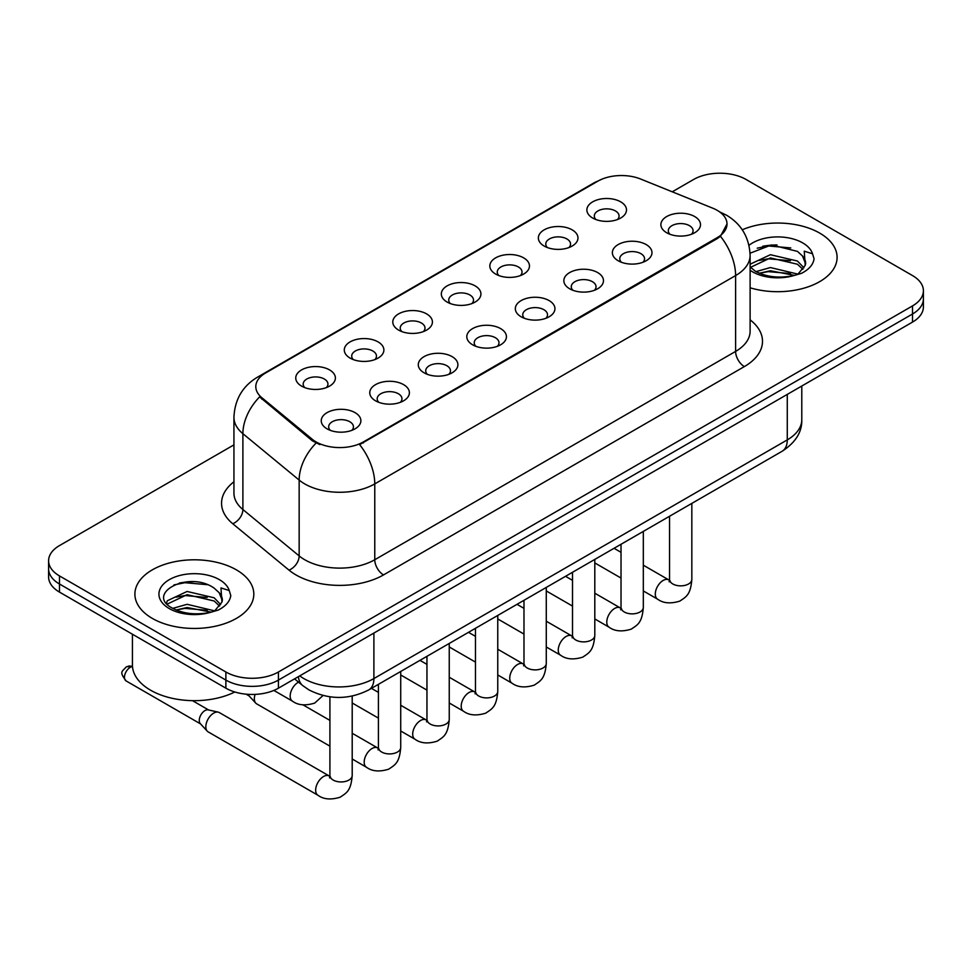 <?xml version="1.0" encoding="UTF-8"?>
<svg xmlns="http://www.w3.org/2000/svg" width="972" height="972" viewBox="0 0 972 972"><rect width="100%" height="100%" fill="white"/><g stroke="black" fill="none" stroke-linecap="round" stroke-linejoin="round"><path stroke-width="1.46" d="M544.15 246.038L544.15 246.038A19.817 11.445 180 0 1 544.15 229.866A19.817 11.445 180 0 1 572.18 229.866A19.817 11.445 180 0 1 572.18 246.038A19.817 11.445 180 0 1 544.15 246.038M568.924 247.556A12.381 7.156 0 0 0 570.552 244.021A12.381 7.156 0 0 0 566.919 238.966A12.381 7.156 0 0 0 553.433 237.411A12.381 7.156 0 0 0 545.778 244.021A12.381 7.156 0 0 0 547.406 247.556M495.635 274.055L495.635 274.055A19.817 11.445 180 0 1 495.635 257.872A19.817 11.445 180 0 1 523.665 257.872A19.817 11.445 180 0 1 523.665 274.055A19.817 11.445 180 0 1 495.635 274.055M520.409 275.574A12.381 7.156 0 0 0 522.037 272.026A12.381 7.156 0 0 0 518.404 266.972A12.381 7.156 0 0 0 504.905 265.429A12.381 7.156 0 0 0 497.263 272.026A12.381 7.156 0 0 0 498.879 275.574M447.12 302.061L447.12 302.061A19.817 11.445 180 0 1 447.12 285.89A19.817 11.445 180 0 1 475.138 285.89A19.817 11.445 180 0 1 475.138 302.061A19.817 11.445 180 0 1 447.12 302.061M471.894 303.58A12.381 7.156 0 0 0 473.51 300.044A12.381 7.156 0 0 0 469.889 294.99A12.381 7.156 0 0 0 456.39 293.435A12.381 7.156 0 0 0 448.736 300.044A12.381 7.156 0 0 0 450.364 303.58M398.593 330.079L398.593 330.079A19.817 11.445 180 0 1 398.593 313.895A19.817 11.445 180 0 1 426.623 313.895A19.817 11.445 180 0 1 426.623 330.079A19.817 11.445 180 0 1 398.593 330.079M423.367 331.598A12.381 7.156 0 0 0 424.995 328.05A12.381 7.156 0 0 0 421.362 322.996A12.381 7.156 0 0 0 407.863 321.453A12.381 7.156 0 0 0 400.221 328.05A12.381 7.156 0 0 0 401.849 331.598M350.078 358.085L350.078 358.085A19.817 11.445 180 0 1 350.078 341.913A19.817 11.445 180 0 1 378.096 341.913A19.817 11.445 180 0 1 378.096 358.085A19.817 11.445 180 0 1 350.078 358.085M374.852 359.604A12.381 7.156 0 0 0 376.468 356.068A12.381 7.156 0 0 0 372.847 351.014A12.381 7.156 0 0 0 359.348 349.458A12.381 7.156 0 0 0 351.706 356.068A12.381 7.156 0 0 0 353.322 359.604M301.551 386.103L301.551 386.103A19.817 11.445 180 0 1 301.551 369.919A19.817 11.445 180 0 1 329.581 369.919A19.817 11.445 180 0 1 329.581 386.103A19.817 11.445 180 0 1 301.551 386.103M326.325 387.621A12.381 7.156 0 0 0 327.953 384.086A12.381 7.156 0 0 0 324.332 379.019A12.381 7.156 0 0 0 310.833 377.476A12.381 7.156 0 0 0 303.179 384.086A12.381 7.156 0 0 0 304.807 387.621M592.677 218.032L592.677 218.032A19.817 11.445 180 0 1 592.677 201.848A19.817 11.445 180 0 1 620.695 201.848A19.817 11.445 180 0 1 620.695 218.032A19.817 11.445 180 0 1 592.677 218.032M617.451 219.55A12.381 7.156 0 0 0 619.067 216.003A12.381 7.156 0 0 0 615.446 210.948A12.381 7.156 0 0 0 601.947 209.393A12.381 7.156 0 0 0 594.305 216.003A12.381 7.156 0 0 0 595.921 219.55M618.156 260.751L618.156 260.751A19.817 11.445 180 0 1 618.156 244.58A19.817 11.445 180 0 1 646.186 244.58A19.817 11.445 180 0 1 646.186 260.751A19.817 11.445 180 0 1 618.156 260.751M642.929 262.27A12.381 7.156 0 0 0 644.558 258.734A12.381 7.156 0 0 0 640.925 253.68A12.381 7.156 0 0 0 627.426 252.125A12.381 7.156 0 0 0 619.784 258.734A12.381 7.156 0 0 0 621.412 262.27M569.641 288.769L569.641 288.769A19.817 11.445 180 0 1 569.641 272.585A19.817 11.445 180 0 1 597.671 272.585A19.817 11.445 180 0 1 597.671 288.769A19.817 11.445 180 0 1 569.641 288.769M594.414 290.288A12.381 7.156 0 0 0 596.043 286.74A12.381 7.156 0 0 0 592.41 281.686A12.381 7.156 0 0 0 578.911 280.143A12.381 7.156 0 0 0 571.269 286.74A12.381 7.156 0 0 0 572.885 290.288M521.126 316.775A19.817 11.445 180 0 1 521.114 316.775A19.817 11.445 180 0 1 521.126 300.603A19.817 11.445 180 0 1 549.144 300.603A19.817 11.445 180 0 1 549.144 316.775A19.817 11.445 180 0 1 521.126 316.775M545.9 318.294A12.381 7.156 0 0 0 547.515 314.758A12.381 7.156 0 0 0 543.895 309.704A12.381 7.156 0 0 0 530.396 308.148A12.381 7.156 0 0 0 522.742 314.758A12.381 7.156 0 0 0 524.37 318.294M472.599 344.793L472.599 344.793A19.817 11.445 180 0 1 472.599 328.609A19.817 11.445 180 0 1 500.629 328.609A19.817 11.445 180 0 1 500.629 344.793A19.817 11.445 180 0 1 472.599 344.793M497.372 346.311A12.381 7.156 0 0 0 499.001 342.776A12.381 7.156 0 0 0 495.368 337.709A12.381 7.156 0 0 0 481.869 336.166A12.381 7.156 0 0 0 474.227 342.776A12.381 7.156 0 0 0 475.855 346.311M424.084 372.811L424.084 372.811A19.817 11.445 180 0 1 424.084 356.627A19.817 11.445 180 0 1 452.102 356.627A19.817 11.445 180 0 1 452.102 372.811A19.817 11.445 180 0 1 424.084 372.811M448.857 374.317A12.381 7.156 0 0 0 450.473 370.782A12.381 7.156 0 0 0 446.853 365.727A12.381 7.156 0 0 0 433.354 364.172A12.381 7.156 0 0 0 425.712 370.782A12.381 7.156 0 0 0 427.328 374.317M375.557 400.816L375.557 400.816A19.817 11.445 180 0 1 375.557 384.633A19.817 11.445 180 0 1 403.587 384.633A19.817 11.445 180 0 1 403.587 400.816A19.817 11.445 180 0 1 375.557 400.816M400.33 402.335A12.381 7.156 0 0 0 401.958 398.799A12.381 7.156 0 0 0 398.338 393.733A12.381 7.156 0 0 0 384.839 392.19A12.381 7.156 0 0 0 377.185 398.799A12.381 7.156 0 0 0 378.813 402.335M327.042 428.834L327.042 428.834A19.817 11.445 180 0 1 327.042 412.65A19.817 11.445 180 0 1 355.072 412.65A19.817 11.445 180 0 1 355.072 428.834A19.817 11.445 180 0 1 327.042 428.834M351.815 430.341A12.381 7.156 0 0 0 353.443 426.805A12.381 7.156 0 0 0 349.811 421.751A12.381 7.156 0 0 0 336.312 420.196A12.381 7.156 0 0 0 328.67 426.805A12.381 7.156 0 0 0 330.298 430.341M666.683 232.745L666.683 232.745A19.817 11.445 180 0 1 666.683 216.562A19.817 11.445 180 0 1 694.701 216.562A19.817 11.445 180 0 1 694.701 232.745A19.817 11.445 180 0 1 666.683 232.745M691.457 234.264A12.381 7.156 0 0 0 693.072 230.716A12.381 7.156 0 0 0 689.452 225.662A12.381 7.156 0 0 0 675.953 224.119A12.381 7.156 0 0 0 668.311 230.716A12.381 7.156 0 0 0 669.927 234.264M712.743 208.178A33.437 19.306 180 0 1 717.215 210.341A33.437 19.306 180 0 1 727.007 223.997A33.437 19.306 180 0 1 717.215 237.642L363.382 441.932A33.437 19.306 180 0 1 312.352 439.344L261.845 397.706A33.437 19.306 180 0 1 255.806 386.637A33.437 19.306 180 0 1 265.599 372.981L597.804 181.193A33.437 19.306 180 0 1 640.633 179.03L712.743 208.178M819.688 233.098A59.45 34.324 0 0 0 742.268 229.781A59.45 34.324 0 0 1 819.688 233.098A59.45 34.324 0 0 1 837.099 257.373A59.45 34.324 0 0 0 819.688 233.098M236.39 569.859A59.45 34.324 0 0 0 171.607 562.411A59.45 34.324 0 0 0 134.901 594.123A59.45 34.324 0 0 0 152.312 618.399A59.45 34.324 0 0 0 217.108 625.834A59.45 34.324 0 0 0 253.814 594.123A59.45 34.324 0 0 0 236.39 569.859A59.45 34.324 0 0 0 171.607 562.411A59.45 34.324 0 0 0 134.901 594.123A59.45 34.324 0 0 0 152.312 618.399A59.45 34.324 0 0 0 217.108 625.834A59.45 34.324 0 0 0 253.814 594.123A59.45 34.324 0 0 0 236.39 569.859M727.007 223.997L720.459 236.293L717.215 238.638L359.628 444.617A43.351 25.029 60 0 1 374.767 483.898A49.548 28.601 180 0 1 304.71 483.898A49.548 28.601 180 0 1 299.157 480.071L242.891 433.682A49.548 28.601 180 0 1 233.936 417.28L233.936 493.12A49.548 28.601 0 0 0 242.891 509.522L299.157 555.923A49.548 28.601 0 0 0 304.71 559.738A49.548 28.601 0 0 0 374.767 559.738L735.61 351.414A49.548 28.601 0 0 0 750.117 331.197L750.117 255.344A49.548 28.601 180 0 1 735.61 275.574A43.351 25.029 -120 0 0 720.459 236.293M233.936 444.872L59.486 545.584A37.155 21.457 0 0 0 48.6 560.759L48.6 576.931A37.155 21.457 0 0 0 59.486 592.106L225.881 688.176L225.881 680.084A37.155 21.457 0 0 0 278.429 680.084L912.514 314.005A37.155 21.457 0 0 0 923.4 298.829A37.155 21.457 0 0 1 912.514 314.005L278.429 680.084A37.155 21.457 0 0 1 225.881 680.084L59.486 584.014L225.881 680.084L225.881 671.992A37.155 21.457 0 0 0 278.429 671.992L912.514 305.913A37.155 21.457 0 0 0 923.4 290.737A37.155 21.457 0 0 0 912.514 275.574L746.119 179.504A37.155 21.457 0 0 0 693.571 179.504L672.247 191.812M48.6 568.839A37.155 21.457 0 0 0 59.486 584.014A37.155 21.457 0 0 1 48.6 568.839M319.861 444.617L312.352 440.814L259.597 396.892A43.351 28.99 129.5 0 0 242.891 433.682L242.891 509.522A12.381 8.286 -50.5 0 1 232.745 523.738A61.929 35.757 180 0 1 233.936 481.784M750.117 287.797A59.45 34.324 0 0 0 837.099 257.373A59.45 34.324 0 0 1 750.117 287.797M48.6 560.759A37.155 21.457 0 0 0 59.486 575.922L225.881 671.992M193.683 581.706A49.548 28.601 0 0 0 179.407 583.042M776.968 244.944A49.548 28.601 0 0 0 762.692 246.28M225.881 688.176A37.155 21.457 0 0 0 278.429 688.176L912.514 322.097A37.155 21.457 0 0 0 923.4 306.921L923.4 290.737M750.117 266.875L755.195 271.127C766.045 277.008 778.851 278.502 793.626 275.623L801.487 273.339C809.044 269.451 813.248 264.615 814.074 258.795L812.519 253.777L804.245 251.177L805.217 265.356L805.642 263.436A27.994 16.16 0 0 0 802.483 255.976L797.465 251.396L771.476 244.932L750.068 253.218M805.217 265.356L798.389 273.606M756.034 271.613L770.395 267.555L797.733 274.08M790.503 273.545L768.196 271.638L759.326 273.241L770.395 270.763L794.622 275.404M750.117 265.077L750.603 263.995L770.395 254.713L797.441 261.031L803.941 267.81M750.53 267.349L770.395 257.92L797.441 264.238L802.872 269.329M802.483 255.976L805.63 263.825M757.224 248.176L768.196 245.94L790.783 247.933M759.29 260.399L768.196 258.795L790.503 260.703M132.423 634.218L132.423 664.921A61.929 35.757 0 0 0 150.563 690.193A61.929 35.757 0 0 0 234.823 691.979M221.944 602.118L222.357 600.198A27.994 16.16 0 0 0 219.186 592.726L214.18 588.157C188.374 569.896 145.363 593.722 171.91 607.889C182.748 613.757 195.554 615.264 210.341 612.384L218.202 610.088C225.759 606.212 229.951 601.364 230.789 595.557L229.234 590.539L220.96 587.938L221.932 602.118L215.104 610.367M172.737 608.375L187.11 604.305L214.448 610.829M207.218 610.307L184.911 608.387L176.041 609.991L187.11 607.524L211.337 612.166M166.467 603.175L167.318 600.757L187.11 591.462L214.156 597.792L220.656 604.56M167.245 604.098L187.11 594.67L214.156 601L219.587 606.091M219.186 592.726L222.345 600.575M173.939 584.925L184.911 582.702L207.498 584.694M176.005 597.16L184.911 595.544L207.218 597.464M329.909 746.144L256.657 703.85A11.142 6.439 -60 0 1 255.758 703.133A11.142 6.439 -60 0 1 254.348 698.747A11.142 6.439 -60 0 1 255.114 694.385M255.758 703.133L248.796 695.588A8.055 4.653 -60 0 1 248.067 694.324M352.204 696.073L352.204 775.498C350.941 791.22 346.409 792.897 340.176 797.198C330.966 800.041 323.567 799.397 317.966 795.266L208.142 731.867A11.142 6.439 -60 0 1 207.243 731.138A11.142 6.439 -60 0 1 205.833 726.764A11.142 6.439 -60 0 1 213.706 713.108A11.142 6.439 -60 0 1 218.214 712.136A11.142 6.439 -60 0 1 219.283 712.549L329.873 776.361M207.243 731.138L200.281 723.605A8.055 4.653 -60 0 1 199.26 720.434A8.055 4.653 -60 0 1 204.958 710.581A8.055 4.653 -60 0 1 208.202 709.876L218.214 712.136M363.382 441.932L363.382 442.916M312.352 439.344L312.352 440.814M261.845 397.706L261.845 399.176M717.215 237.642L717.215 238.638M383.527 574.914A12.381 7.156 60 0 1 374.767 559.738L374.767 483.898L735.61 275.574L735.61 351.414A12.381 7.156 60 0 0 744.358 366.59L383.527 574.914A61.929 35.757 180 0 1 295.95 574.914A61.929 35.757 180 0 1 289.012 570.139L232.745 523.738M750.117 255.344C749.278 237.533 741.442 224.168 726.631 215.274L720.374 212.224A43.351 20.303 112 0 0 719.79 212.005M261.905 375.52A43.351 25.029 -120 0 0 257.422 377.209C242.599 386.103 234.774 399.456 233.936 417.28M257.422 377.209L594.159 182.785A43.351 25.029 60 0 1 597.44 181.4M316.046 443.111A43.351 28.99 129.5 0 0 299.157 480.071L299.157 555.923A12.381 8.286 -50.5 0 1 289.012 570.139M750.117 319.849A61.929 35.757 180 0 1 744.358 366.59M278.429 671.992L278.429 688.176M912.514 305.913L912.514 322.097M59.486 575.922L59.486 592.106M299.728 675.88A49.548 28.601 0 0 0 303.835 678.565A49.548 28.601 0 0 0 373.892 678.565L787.271 439.903A49.548 28.601 0 0 0 801.791 419.685C802.155 431.969 795.606 442.491 782.144 451.251L368.765 689.913A24.774 14.301 60 0 0 373.892 678.565L373.892 633.064M787.271 394.401L787.271 439.903A24.774 14.301 60 0 1 782.144 451.251M298.38 676.658A24.774 16.573 129.5 0 0 302.814 685.661L294.565 678.857M691.833 503.387L691.833 579.409A11.142 6.439 180 0 1 688.067 584.245A11.142 6.439 180 0 1 672.806 583.965A11.142 6.439 180 0 1 669.55 579.409L669.186 581.827L670.182 581.001M691.833 579.409C690.57 595.131 686.038 596.82 679.817 601.109C670.607 603.952 663.208 603.308 657.607 599.177A11.142 6.439 -60 0 1 655.893 590.247A11.142 6.439 -60 0 1 663.171 580.43A11.142 6.439 -60 0 1 663.669 580.163A11.142 6.439 -60 0 1 668.748 579.871L669.514 580.272M643.318 531.392L643.318 607.427A11.142 6.439 180 0 1 639.54 612.251A11.142 6.439 180 0 1 624.291 611.983A11.142 6.439 180 0 1 621.023 607.427L620.671 609.833L621.667 609.007M643.318 607.427C642.055 623.149 637.523 624.826 631.29 629.115C622.08 631.97 614.681 631.326 609.08 627.195A11.142 6.439 -60 0 1 607.379 618.265A11.142 6.439 -60 0 1 614.656 608.436A11.142 6.439 -60 0 1 615.155 608.168A11.142 6.439 -60 0 1 620.233 607.889L620.987 608.29M594.803 559.41L594.803 635.445A11.142 6.439 180 0 1 591.025 640.269A11.142 6.439 180 0 1 575.764 639.989A11.142 6.439 180 0 1 572.508 635.445L572.144 637.851L573.14 637.024M594.803 635.445C593.528 651.155 588.996 652.844 582.775 657.133C573.565 659.976 566.166 659.344 560.565 655.201A11.142 6.439 -60 0 1 558.851 646.271A11.142 6.439 -60 0 1 566.141 636.453A11.142 6.439 -60 0 1 566.627 636.186A11.142 6.439 -60 0 1 571.706 635.895L572.472 636.296M546.276 587.428L546.276 663.451A11.142 6.439 180 0 1 542.51 668.274A11.142 6.439 180 0 1 527.249 668.007A11.142 6.439 180 0 1 523.981 663.451L523.629 665.856L524.625 665.03M546.276 663.451C545.013 679.173 540.481 680.85 534.248 685.139C525.05 687.994 517.639 687.35 512.037 683.219A11.142 6.439 -60 0 1 510.336 674.289A11.142 6.439 -60 0 1 517.614 664.459A11.142 6.439 -60 0 1 518.112 664.192A11.142 6.439 -60 0 1 523.191 663.912L523.957 664.313M497.761 615.434L497.761 691.469A11.142 6.439 180 0 1 493.983 696.292A11.142 6.439 180 0 1 478.734 696.013A11.142 6.439 180 0 1 475.466 691.469L475.114 693.874L476.11 693.048M497.761 691.469C496.498 707.179 491.966 708.867 485.733 713.156C476.523 716 469.124 715.368 463.523 711.237A11.142 6.439 -60 0 1 461.809 702.294A11.142 6.439 -60 0 1 469.099 692.477A11.142 6.439 -60 0 1 469.598 692.21A11.142 6.439 -60 0 1 474.676 691.93L475.43 692.331M812.519 253.777A35.429 20.461 0 0 0 802.702 242.903A35.429 20.461 0 0 0 748.999 245.333M750.117 270.252A35.429 20.461 0 0 0 752.595 271.832A35.429 20.461 0 0 0 793.626 275.623M229.234 590.539A35.429 20.461 0 0 0 219.405 579.664A35.429 20.461 0 0 0 169.298 579.664A35.429 20.461 0 0 0 169.298 608.594A35.429 20.461 0 0 0 210.341 612.384M449.246 643.452L449.246 719.474A11.142 6.439 180 0 1 445.468 724.31A11.142 6.439 180 0 1 430.207 724.031A11.142 6.439 180 0 1 426.951 719.474L426.587 721.88L427.583 721.066M449.246 719.474C447.971 735.197 443.439 736.873 437.218 741.162C428.008 744.017 420.609 743.373 415.008 739.242A11.142 6.439 -60 0 1 413.294 730.312A11.142 6.439 -60 0 1 420.572 720.495A11.142 6.439 -60 0 1 421.07 720.216A11.142 6.439 -60 0 1 426.149 719.936L426.915 720.337M400.719 671.458L400.719 747.492A11.142 6.439 180 0 1 396.94 752.316A11.142 6.439 180 0 1 381.692 752.036A11.142 6.439 180 0 1 378.424 747.492L378.072 749.898L379.068 749.072M400.719 747.492C399.456 763.214 394.924 764.891 388.691 769.18C379.493 772.035 372.082 771.391 366.48 767.26A11.142 6.439 -60 0 1 364.779 758.33A11.142 6.439 -60 0 1 372.057 748.501A11.142 6.439 -60 0 1 372.555 748.233A11.142 6.439 -60 0 1 377.634 747.954L378.387 748.355M132.471 666.257L129.009 666.002L126.129 666.999A8.055 4.653 60 0 1 130.163 667.399A8.055 4.653 -60 0 1 132.496 666.622M352.204 775.498A11.142 6.439 180 0 1 348.426 780.334A11.142 6.439 180 0 1 333.177 780.054A11.142 6.439 180 0 1 329.909 775.498L329.544 777.916L330.541 777.09M317.966 795.266A11.142 6.439 -60 0 1 316.252 786.336A11.142 6.439 -60 0 1 323.542 776.519A11.142 6.439 -60 0 1 324.028 776.251A11.142 6.439 -60 0 1 329.107 775.96M200.572 723.921L126.129 680.947A8.055 4.653 -60 0 1 124.902 674.495A8.055 4.653 -60 0 1 130.163 667.399M298.55 682.15L298.55 682.15A11.142 6.439 -60 0 0 298.052 682.417A11.142 6.439 -60 0 0 290.774 692.234A11.142 6.439 -60 0 0 292.475 701.164L273.861 690.424M594.159 182.785L602.105 179.091M720.374 212.224L719.717 211.957M368.765 689.913C348.827 699.925 328.901 699.925 308.962 689.913L302.814 685.661M801.791 419.685L801.791 386.018M657.607 599.177L643.318 590.94M621.023 578.061L594.803 562.922M669.55 516.254L669.55 579.409M668.748 579.871L643.318 565.194M621.023 552.327L614.049 548.293M609.08 627.195L594.803 618.945M572.508 606.078L546.276 590.94M621.023 544.271L621.023 607.427M620.233 607.889L594.803 593.199M572.508 580.333L565.534 576.311M560.565 655.201L546.276 646.963M523.981 634.084L497.761 618.945M572.508 572.277L572.508 635.445M571.706 635.895L546.276 621.217M523.981 608.351L517.007 604.317M512.037 683.219L497.761 674.969M475.466 662.102L449.246 646.963M523.981 600.295L523.981 663.451M523.191 663.912L497.761 649.235M475.466 636.356L468.492 632.335M463.523 711.237L449.246 702.987M426.951 690.12L400.719 674.969M475.466 628.301L475.466 691.469M474.676 691.93L449.246 677.241M426.951 664.374L419.977 660.34M415.008 739.242L400.719 730.993M378.424 718.126L352.204 702.987M426.951 656.319L426.951 719.474M426.149 719.936L400.719 705.259M378.424 692.38L371.45 688.358M366.48 767.26L352.204 759.011M246.086 694.166L249.087 695.903M378.424 684.337L378.424 747.492M377.634 747.954L352.204 733.265M329.909 720.398L303.009 704.87M329.909 696.815L329.909 775.498M192.48 700.654L208.615 709.973M126.129 680.947C118.827 671.324 122.12 671.883 126.129 666.999M292.475 701.164C297.967 705.283 305.378 705.927 314.685 703.096L323.044 695.502"/></g></svg>
